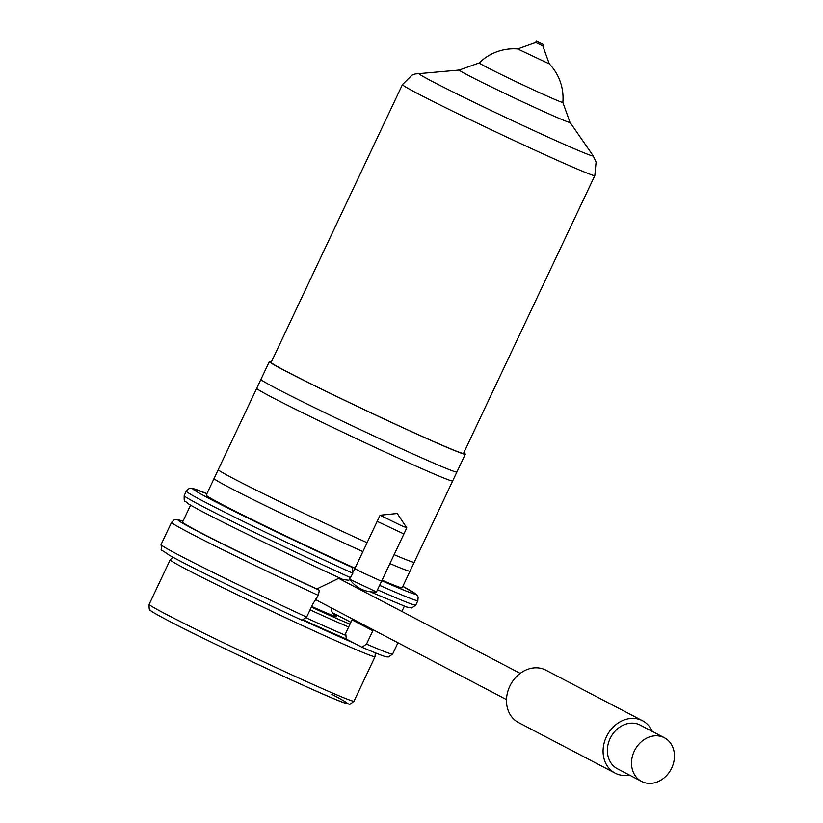 <?xml version="1.0" encoding="UTF-8"?>
<svg xmlns="http://www.w3.org/2000/svg" width="823" height="823" viewBox="0 0 823 823"><rect width="100%" height="100%" fill="white"/><g stroke="black" fill="none" stroke-linecap="round" stroke-linejoin="round"><path stroke-width="1.23" d="M463.75 452.856A108.369 2.932 -154.7 0 1 465.304 454.203A108.369 2.932 -154.7 0 1 420.45 435.706A108.369 2.932 -154.7 0 1 319.89 388.333A108.369 2.932 -154.7 0 1 269.347 361.575A108.369 2.932 -154.7 0 1 271.364 361.914M355.022 568.23A108.369 2.932 -154.7 0 1 255.583 521.309A108.369 2.932 -154.7 0 1 206.213 495.137L269.347 361.575M419.483 435.202A106.404 2.881 -154.7 0 1 320.754 388.682A106.404 2.881 -154.7 0 1 271.127 362.418L402.437 84.615A106.404 2.881 -154.7 0 0 452.074 110.889A106.404 2.881 -154.7 0 0 550.803 157.399A106.404 2.881 -154.7 0 0 594.834 175.566L463.514 453.36A106.404 2.881 -154.7 0 1 419.483 435.202M549.25 63.855L517.646 48.938A49.257 49.257 0 0 0 479.253 62.908A46.232 1.245 -154.7 0 0 485.92 66.838A46.232 1.245 -154.7 0 0 543.715 94.542A46.232 1.245 -154.7 0 0 562.85 102.422A46.232 1.245 -154.7 0 1 562.85 102.422L570.01 122.39A61.262 1.656 -154.7 0 1 544.661 111.979A61.262 1.656 -154.7 0 1 487.165 84.882A61.262 1.656 -154.7 0 1 459.285 70.048L415.162 73.977L412.035 75.109L402.437 84.615M543.447 44.514L536.318 41.15L543.447 44.514L542.81 45.851L535.691 42.487L517.646 48.938M465.304 454.203L402.169 587.766A108.369 2.932 -154.7 0 1 382.057 580.194M400.688 525.321L380.082 515.219L397.231 513.501L406.799 527.821L400.688 525.321M406.799 527.841L381.553 581.264L361.719 572.283L354.826 568.642L380.082 515.219M260.953 379.352A108.369 2.932 25.3 0 0 260.922 379.382A108.369 2.932 25.3 0 0 311.475 406.14A108.369 2.932 25.3 0 0 412.035 453.514A108.369 2.932 25.3 0 0 456.878 472.011A108.369 2.932 25.3 0 0 456.888 471.97L452.671 480.92A108.369 2.932 25.3 0 0 452.671 480.92A108.369 2.932 25.3 0 1 407.827 462.413A108.369 2.932 25.3 0 1 307.936 415.368A108.369 2.932 25.3 0 1 256.704 388.333A108.369 2.932 25.3 0 1 256.714 388.291L260.922 379.382M218.301 469.583A108.369 2.932 25.3 0 0 218.27 469.614A108.369 2.932 25.3 0 0 267.64 495.785A108.369 2.932 25.3 0 0 367.089 542.707M218.27 469.614L214.062 478.523A108.369 2.932 25.3 0 0 214.052 478.564A108.369 2.932 25.3 0 0 264.101 505.013A108.369 2.932 25.3 0 0 362.881 551.616M354.98 568.312L347.172 564.794L352.501 567.582L352.83 573.302L348.87 580.266L343.109 579.536C304.459 561.8 267.773 544.353 233.063 527.193C205.071 513.285 192.489 506.454 188.488 503.871C184.187 499.561 184.074 503.82 184.187 495.621A128.079 3.467 25.3 0 0 350.721 577.756M372.634 591.994L372.109 592.611L370.597 591.83M352.028 619.853L372.829 630.747L366.513 644.1L361.986 647.279L346.288 639.06L345.711 633.206L352.45 618.937M301.99 620.223L306.64 617.096L312.956 603.743L318.306 595.368L319.365 590.286L316.834 588.959L338.304 578.528M190.586 505.147L182.572 522.091A118.224 3.199 25.3 0 0 316.834 588.959M389.917 563.58A108.369 2.932 25.3 0 0 409.988 571.183A108.369 2.932 25.3 0 0 410.019 571.152L414.226 562.243A108.369 2.932 25.3 0 0 414.236 562.191M394.124 554.671A108.369 2.932 25.3 0 0 414.226 562.243M315.435 599.278L317.184 600.317L315.384 599.35M315.651 598.938L317.184 600.317M629.461 775.081A29.556 24.618 -62.4 0 1 616.211 773.661A29.556 24.618 -62.4 0 1 615.12 773.136L518.521 722.563A29.556 24.618 -62.4 0 1 510.095 685.6A29.556 24.618 -62.4 0 1 544.857 669.665A29.556 24.618 -62.4 0 1 545.937 670.189L642.537 720.763A29.556 24.618 -62.4 0 1 652.31 731.441M615.12 773.136A29.556 24.618 -62.4 0 1 606.695 736.174A29.556 24.618 -62.4 0 1 641.456 720.238A29.556 24.618 -62.4 0 1 642.537 720.763M641.559 781.408L617.404 768.764A24.628 20.513 -62.4 0 1 610.388 737.964A24.628 20.513 -62.4 0 1 639.358 724.693A24.628 20.513 -62.4 0 1 640.253 725.125L664.408 737.768A24.628 20.513 -62.4 0 1 671.434 768.569A24.628 20.513 -62.4 0 1 642.465 781.85A24.628 20.513 -62.4 0 1 641.559 781.408A24.628 20.513 -62.4 0 1 634.533 750.607A24.628 20.513 -62.4 0 1 663.503 737.336A24.628 20.513 -62.4 0 1 664.408 737.768M376.492 591.932L349.796 579.32A29.556 29.556 0 0 0 376.492 591.932L403.908 533.973L377.181 521.34L353.417 571.615M570.01 122.37L593.167 155.773A96.548 2.613 -154.7 0 1 553.262 139.447A96.548 2.613 -154.7 0 1 461.898 96.363A96.548 2.613 -154.7 0 1 418.784 73.34M381.8 580.74A123.152 3.333 25.3 0 0 402.838 586.336L416.664 594.638L418.146 597.035L417.878 600.636A128.079 3.467 25.3 0 1 379.619 585.359M184.187 495.621L186.296 491.166L188.889 488.677L190.329 488.296L192.51 488.42L206.892 493.697A123.152 3.333 25.3 0 0 223.167 505.713A123.152 3.333 25.3 0 0 352.501 567.582M377.51 589.813A128.079 3.467 25.3 0 0 415.769 605.09L417.878 600.636M366.513 644.1A128.079 3.467 25.3 0 0 392.622 654.059L397.962 642.763M346.154 619.781A85.715 2.315 25.3 0 0 332.42 612.765L350.876 622.281A85.715 2.315 25.3 0 0 346.154 619.781M311.68 606.428A61.571 1.667 25.3 0 0 334.323 615.048M310.065 609.853A88.668 2.397 25.3 0 0 348.654 626.982M311.361 607.096A85.715 2.315 25.3 0 0 349.991 624.153M306.238 617.847A88.668 2.397 25.3 0 0 345.938 635.428M303.934 620.13A91.62 2.479 25.3 0 0 346.277 638.946M303.286 620.357A108.369 2.932 25.3 0 0 354.157 643.185M149.148 604.329A113.296 3.066 25.3 0 0 165.505 613.937A113.296 3.066 25.3 0 0 279.902 669.377A113.296 3.066 25.3 0 0 354.013 701.165C347.306 706.576 351.164 703.572 345.032 703.079C328.552 698.048 208.301 641.868 166.966 619.986C146.206 608.866 152.656 611.705 150.156 610.1C149.313 610.707 148.973 608.783 149.148 604.329L170.186 559.805A113.296 3.066 25.3 0 0 186.554 569.413A113.296 3.066 25.3 0 0 300.951 624.863A113.296 3.066 25.3 0 0 375.051 656.641L375.257 652.845M167.141 620.069A108.369 2.932 25.3 0 0 302.607 685.014A108.369 2.932 25.3 0 0 331.803 694.324M302.062 620.254C247.538 594.998 185.854 564.763 168.818 554.908C157.471 546.482 162.501 553.694 161.041 544.589A128.079 3.467 25.3 0 0 306.64 617.096M161.041 544.589L171.565 522.327A128.079 3.467 25.3 0 0 318.306 595.368M182.973 521.247A123.152 3.333 25.3 0 0 209.762 537.542A123.152 3.333 25.3 0 0 319.365 590.286M186.296 491.166A128.079 3.467 25.3 0 0 352.83 573.302M479.264 62.898L459.285 70.048M562.85 102.422A49.257 49.257 0 0 0 549.27 63.875M536.318 41.15L535.691 42.487M542.81 45.851L549.28 63.885M593.167 155.773L596.089 162.11L594.834 175.566M415.769 605.09L411.716 607.96L406.634 607.004L372.109 592.611M401.871 611.448L404.35 606.191M392.622 654.059L388.569 656.929L387.211 656.929C385.555 656.703 384.897 657.001 361.986 647.279M342.903 580.575L343.356 579.629M520.198 673.389L338.819 578.446M331.072 607.744L331.895 611.746L334.694 615.347M170.186 559.805L172.995 557.243M354.013 701.165L375.051 656.641M182.984 521.226L175.608 519.457L174.167 519.838L171.565 522.327M506.484 699.581L315.302 599.483"/></g></svg>
